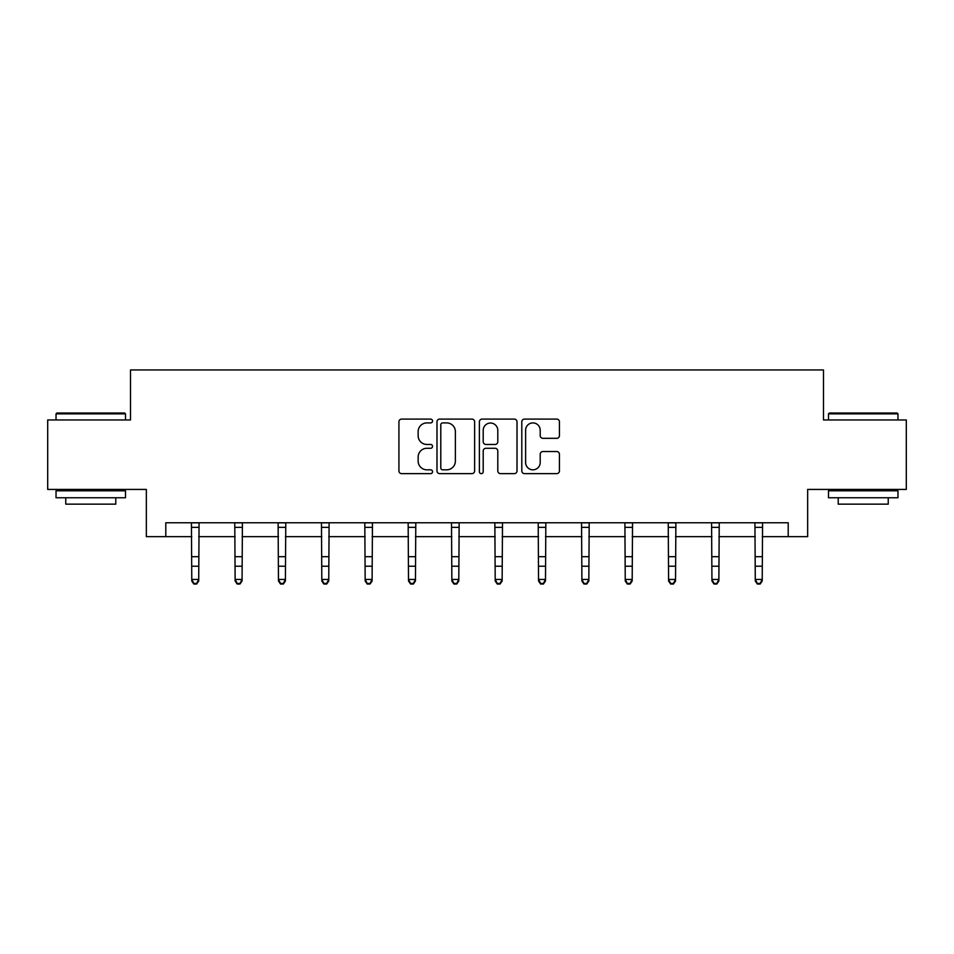 <?xml version="1.0" encoding="UTF-8"?>
<svg xmlns="http://www.w3.org/2000/svg" width="954" height="954" viewBox="0 0 954 954"><rect width="100%" height="100%" fill="white"/><g stroke="black" fill="none" stroke-linecap="round" stroke-linejoin="round"><path stroke-width="1.43" d="M432.544 421A1.908 1.908 0 0 0 430.636 419.092L401.658 419.092A2.731 2.731 0 0 0 398.927 421.811L398.927 470.906A2.731 2.731 0 0 0 401.658 473.637L430.636 473.637A1.908 1.908 0 0 0 432.544 471.729A1.908 1.908 0 0 0 430.636 469.821L426.879 469.821A8.729 8.729 0 0 1 418.15 461.092L418.15 457.002A8.729 8.729 0 0 1 426.879 448.273L430.636 448.273A1.908 1.908 0 0 0 432.544 446.365A1.908 1.908 0 0 0 430.636 444.457L426.879 444.457A8.729 8.729 0 0 1 418.15 435.728L418.15 431.637A8.729 8.729 0 0 1 426.879 422.908L430.636 422.908A1.908 1.908 0 0 0 432.544 421M556.707 438.315A2.731 2.731 0 0 0 559.438 435.584L559.438 421.811A2.731 2.731 0 0 0 556.707 419.092L524.521 419.092A2.731 2.731 0 0 0 521.802 421.811L521.802 470.906A2.731 2.731 0 0 0 524.521 473.637L556.707 473.637A2.731 2.731 0 0 0 559.438 470.906L559.438 454.271A2.731 2.731 0 0 0 556.707 451.54L542.933 451.54A2.731 2.731 0 0 0 540.202 454.271L540.202 462.523A7.298 7.298 0 0 1 532.916 469.821A7.298 7.298 0 0 1 525.618 462.523L525.618 430.206A7.298 7.298 0 0 1 532.916 422.908A7.298 7.298 0 0 1 540.202 430.206L540.202 435.584A2.731 2.731 0 0 0 542.933 438.315L556.707 438.315M165.793 536.661L165.793 522.768L788.207 522.768L788.207 536.661L807.656 536.661L807.656 489.426L906.3 489.426L906.3 419.963L823.493 419.963L823.493 369.949L130.507 369.949L130.507 419.963L47.7 419.963L47.7 489.426L146.344 489.426L146.344 536.661L191.778 536.661M474.615 421.811A2.731 2.731 0 0 0 471.884 419.092L439.699 419.092A2.731 2.731 0 0 0 436.98 421.811L436.98 470.906A2.731 2.731 0 0 0 439.699 473.637L471.884 473.637A2.731 2.731 0 0 0 474.615 470.906L474.615 421.811M482.116 419.092L514.301 419.092A2.731 2.731 0 0 1 517.02 421.811L517.02 470.906A2.731 2.731 0 0 1 514.301 473.637L500.528 473.637A2.731 2.731 0 0 1 497.797 470.906L497.797 450.992A2.731 2.731 0 0 0 495.066 448.273L485.932 448.273A2.731 2.731 0 0 0 483.201 450.992L483.201 471.729A1.908 1.908 0 0 1 481.293 473.637A1.908 1.908 0 0 1 479.385 471.729L479.385 421.811A2.731 2.731 0 0 1 482.116 419.092M198.718 536.661L235.125 536.661M242.066 536.661L278.461 536.661M285.413 536.661L321.808 536.661M328.76 536.661L365.155 536.661M372.108 536.661L408.503 536.661M415.455 536.661L451.85 536.661M458.802 536.661L495.198 536.661M502.15 536.661L538.545 536.661M545.497 536.661L581.892 536.661M588.845 536.661L625.24 536.661M632.192 536.661L668.587 536.661M675.539 536.661L711.934 536.661M718.875 536.661L755.282 536.661M762.222 536.661L788.207 536.661M442.704 422.908A1.908 1.908 0 0 0 440.796 424.816L440.796 467.913A1.908 1.908 0 0 0 442.704 469.821L446.663 469.821A8.729 8.729 0 0 0 455.38 461.092L455.38 431.637A8.729 8.729 0 0 0 446.663 422.908L442.704 422.908M497.797 430.337A7.298 7.298 0 0 0 490.499 423.039A7.298 7.298 0 0 0 483.201 430.337L483.201 441.726A2.731 2.731 0 0 0 485.932 444.457L495.066 444.457A2.731 2.731 0 0 0 497.797 441.726L497.797 430.337M191.42 522.768L191.778 579.448L198.718 579.448L198.718 580.998L196.631 584.051L196.631 583.431L193.853 583.431L193.853 584.051L196.631 584.051M196.631 583.431L198.718 579.448L199.076 522.768M193.853 584.051L191.778 580.998L191.778 579.448L193.853 583.431M56.87 413.022L124.664 413.022L125.499 413.845L56.036 413.845L56.87 413.022M90.773 497.761L56.036 497.761L56.036 490.821L125.499 490.821L125.499 497.761L90.773 497.761M115.78 497.761L115.78 504.153L65.766 504.153L65.766 497.761M829.336 413.022L897.13 413.022L897.964 413.845L828.501 413.845L829.336 413.022M863.227 497.761L828.501 497.761L828.501 490.821L897.964 490.821L897.964 497.761L863.227 497.761M888.234 497.761L888.234 504.153L838.22 504.153L838.22 497.761M234.767 522.768L235.125 579.448L242.066 579.448L242.066 580.998L239.979 584.051L239.979 583.431L237.2 583.431L237.2 584.051L239.979 584.051M239.979 583.431L242.066 579.448L242.423 522.768M237.2 584.051L235.125 580.998L235.125 579.448L237.2 583.431M278.115 522.768L278.461 579.448L285.413 579.448L285.413 580.998L283.326 584.051L283.326 583.431L280.548 583.431L280.548 584.051L283.326 584.051M283.326 583.431L285.413 579.448L285.771 522.768M280.548 584.051L278.461 580.998L278.461 579.448L280.548 583.431M321.462 522.768L321.808 579.448L328.76 579.448L328.76 580.998L326.673 584.051L326.673 583.431L323.895 583.431L323.895 584.051L326.673 584.051M326.673 583.431L328.76 579.448L329.106 522.768M323.895 584.051L321.808 580.998L321.808 579.448L323.895 583.431M364.81 522.768L365.155 579.448L372.108 579.448L372.108 580.998L370.021 584.051L370.021 583.431L367.242 583.431L367.242 584.051L370.021 584.051M370.021 583.431L372.108 579.448L372.454 522.768M367.242 584.051L365.155 580.998L365.155 579.448L367.242 583.431M408.157 522.768L408.503 579.448L415.455 579.448L415.455 580.998L413.368 584.051L413.368 583.431L410.59 583.431L410.59 584.051L413.368 584.051M413.368 583.431L415.455 579.448L415.801 522.768M410.59 584.051L408.503 580.998L408.503 579.448L410.59 583.431M451.504 522.768L451.85 579.448L458.802 579.448L458.802 580.998L456.716 584.051L456.716 583.431L453.937 583.431L453.937 584.051L456.716 584.051M456.716 583.431L458.802 579.448L459.148 522.768M453.937 584.051L451.85 580.998L451.85 579.448L453.937 583.431M494.852 522.768L495.198 579.448L502.15 579.448L502.15 580.998L500.063 584.051L500.063 583.431L497.284 583.431L497.284 584.051L500.063 584.051M500.063 583.431L502.15 579.448L502.496 522.768M497.284 584.051L495.198 580.998L495.198 579.448L497.284 583.431M538.199 522.768L538.545 579.448L545.497 579.448L545.497 580.998L543.41 584.051L543.41 583.431L540.632 583.431L540.632 584.051L543.41 584.051M543.41 583.431L545.497 579.448L545.843 522.768M540.632 584.051L538.545 580.998L538.545 579.448L540.632 583.431M581.546 522.768L581.892 579.448L588.845 579.448L588.845 580.998L586.758 584.051L586.758 583.431L583.979 583.431L583.979 584.051L586.758 584.051M586.758 583.431L588.845 579.448L589.19 522.768M583.979 584.051L581.892 580.998L581.892 579.448L583.979 583.431M624.894 522.768L625.24 579.448L632.192 579.448L632.192 580.998L630.105 584.051L630.105 583.431L627.327 583.431L627.327 584.051L630.105 584.051M630.105 583.431L632.192 579.448L632.538 522.768M627.327 584.051L625.24 580.998L625.24 579.448L627.327 583.431M668.229 522.768L668.587 579.448L675.539 579.448L675.539 580.998L673.452 584.051L673.452 583.431L670.674 583.431L670.674 584.051L673.452 584.051M673.452 583.431L675.539 579.448L675.885 522.768M670.674 584.051L668.587 580.998L668.587 579.448L670.674 583.431M711.577 522.768L711.934 579.448L718.875 579.448L718.875 580.998L716.8 584.051L716.8 583.431L714.021 583.431L714.021 584.051L716.8 584.051M716.8 583.431L718.875 579.448L719.233 522.768M714.021 584.051L711.934 580.998L711.934 579.448L714.021 583.431M754.924 522.768L755.282 579.448L762.222 579.448L762.222 580.998L760.147 584.051L760.147 583.431L757.369 583.431L757.369 584.051L760.147 584.051M760.147 583.431L762.222 579.448L762.58 522.768M757.369 584.051L755.282 580.998L755.282 579.448L757.369 583.431M199.052 522.828L191.444 522.828M198.718 556.671L191.778 556.671M198.718 566.211L191.778 566.211M198.718 527.347L191.778 527.347M242.399 522.828L234.791 522.828M242.066 556.671L235.125 556.671M242.066 566.211L235.125 566.211M242.066 527.347L235.125 527.347M285.747 522.828L278.139 522.828M285.413 556.671L278.461 556.671M285.413 566.211L278.461 566.211M285.413 527.347L278.461 527.347M329.094 522.828L321.486 522.828M328.76 556.671L321.808 556.671M328.76 566.211L321.808 566.211M328.76 527.347L321.808 527.347M372.442 522.828L364.833 522.828M372.108 556.671L365.155 556.671M372.108 566.211L365.155 566.211M372.108 527.347L365.155 527.347M415.777 522.828L408.181 522.828M415.455 556.671L408.503 556.671M415.455 566.211L408.503 566.211M415.455 527.347L408.503 527.347M459.124 522.828L451.528 522.828M458.802 556.671L451.85 556.671M458.802 566.211L451.85 566.211M458.802 527.347L451.85 527.347M502.472 522.828L494.876 522.828M502.15 556.671L495.198 556.671M502.15 566.211L495.198 566.211M502.15 527.347L495.198 527.347M545.819 522.828L538.223 522.828M545.497 556.671L538.545 556.671M545.497 566.211L538.545 566.211M545.497 527.347L538.545 527.347M589.167 522.828L581.558 522.828M588.845 556.671L581.892 556.671M588.845 566.211L581.892 566.211M588.845 527.347L581.892 527.347M632.514 522.828L624.906 522.828M632.192 556.671L625.24 556.671M632.192 566.211L625.24 566.211M632.192 527.347L625.24 527.347M675.861 522.828L668.253 522.828M675.539 556.671L668.587 556.671M675.539 566.211L668.587 566.211M675.539 527.347L668.587 527.347M719.209 522.828L711.601 522.828M718.875 556.671L711.934 556.671M718.875 566.211L711.934 566.211M718.875 527.347L711.934 527.347M762.556 522.828L754.948 522.828M762.222 556.671L755.282 556.671M762.222 566.211L755.282 566.211M762.222 527.347L755.282 527.347M56.036 419.963L56.036 413.845M71.872 490.821L71.872 489.426M109.662 490.821L109.662 489.426M125.499 419.963L125.499 413.845M828.501 419.963L828.501 413.845M844.338 490.821L844.338 489.426M882.128 490.821L882.128 489.426M897.964 419.963L897.964 413.845"/></g></svg>
